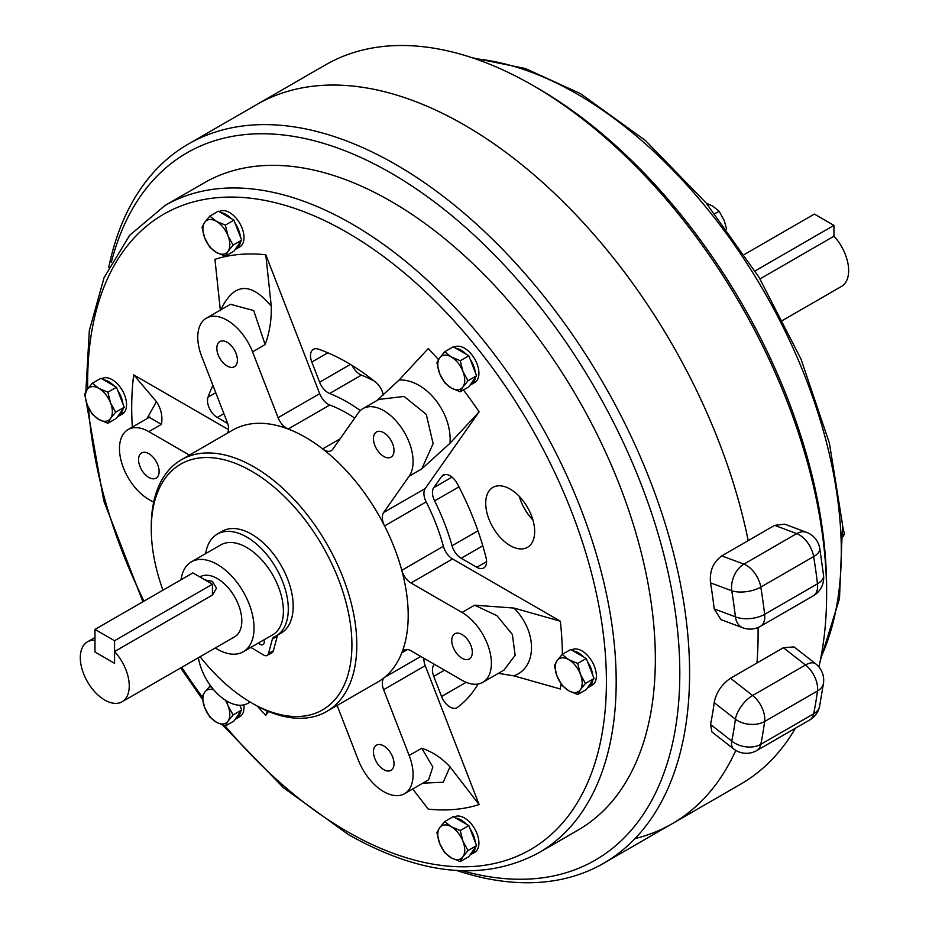 <?xml version="1.0" encoding="UTF-8"?>
<svg xmlns="http://www.w3.org/2000/svg" width="929" height="929" viewBox="0 0 929 929"><rect width="100%" height="100%" fill="white"/><g stroke="black" fill="none" stroke-linecap="round" stroke-linejoin="round"><path stroke-width="1.39" d="M114.569 651.554L114.569 663.318L94.99 652.019L94.99 640.255A34.605 19.973 60 0 0 87.477 641.834A34.605 19.973 60 0 0 82.17 669.565A34.605 19.973 60 0 0 104.78 700.06A34.605 19.973 60 0 0 122.082 701.767A34.605 19.973 60 0 0 114.569 651.554L212.439 595.048L216.503 588.185L212.439 581.38L205.019 579.917M181.016 579.754A51.908 29.972 60 0 1 191.386 561.859A51.908 29.972 60 0 1 217.34 564.437A51.908 29.972 60 0 1 251.248 610.179A51.908 29.972 60 0 1 243.293 651.763A51.908 29.972 60 0 1 217.34 649.197A51.908 29.972 60 0 1 215.296 647.954M191.386 561.859L220.754 544.905A51.908 29.972 60 0 1 246.696 547.483A51.908 29.972 60 0 1 280.616 593.225A51.908 29.972 60 0 1 272.65 634.821L243.293 651.763M199.863 576.944L200.037 576.851A34.605 19.973 60 0 1 217.34 578.558A34.605 19.973 60 0 1 239.949 609.052A34.605 19.973 60 0 1 234.642 636.783L122.082 701.767M587.546 687.75A20.415 11.787 -120 0 0 588.719 687.216A20.415 11.787 -120 0 0 592.772 680.318M592.772 675.232A20.415 11.787 -120 0 0 587.546 661.762M583.726 657.012A20.415 11.787 -120 0 0 578.5 652.866A20.415 11.787 -120 0 0 573.274 650.985M588.719 687.216L592.145 685.242A20.415 11.787 -120 0 0 595.268 668.88A20.415 11.787 -120 0 0 581.926 650.892A20.415 11.787 -120 0 0 571.718 649.882L571.544 649.986M585.456 683.465L580.37 689.69L577.687 694.52L568.722 690.735L562.15 685.556L557.063 676.231L554.381 665.524L557.063 660.693L562.15 654.469L570.731 649.51L586.28 658.487L577.687 663.445L580.37 674.152L585.456 683.465L594.049 678.507L586.28 658.487M577.687 694.52L586.28 689.562L594.049 678.507M562.15 654.469L568.722 659.648L577.687 663.445M568.722 690.735A19.033 10.985 -120 0 0 580.37 689.69A19.033 10.985 60 0 0 580.37 674.152A19.033 10.985 60 0 0 568.722 659.648A19.033 10.985 60 0 0 557.063 660.693A19.033 10.985 60 0 0 557.063 676.231A19.033 10.985 60 0 0 568.722 690.735M470.097 854.854A20.415 11.787 -120 0 0 471.258 854.32A20.415 11.787 -120 0 0 475.323 847.422M475.323 842.324A20.415 11.787 -120 0 0 473.558 835.519A20.415 11.787 -120 0 0 470.097 828.865M471.258 854.32L474.684 852.334A20.415 11.787 -120 0 0 476.983 833.545A20.415 11.787 -120 0 0 454.269 816.974L454.095 817.079M466.277 824.116A20.415 11.787 -120 0 0 455.825 818.077M235.188 719.232A20.415 11.787 -120 0 0 236.361 718.698A20.415 11.787 -120 0 0 238.648 716.573A20.415 11.787 -120 0 0 240.414 711.8M236.361 718.698L239.787 716.712A20.415 11.787 -120 0 0 242.074 714.587A20.415 11.787 -120 0 0 243.862 704.879M240.414 706.702A20.415 11.787 -120 0 0 240.193 705.262M113.919 385.779A20.415 11.787 -120 0 0 108.693 381.622A20.415 11.787 -120 0 0 103.467 379.74M117.739 416.517A20.415 11.787 -120 0 0 118.9 415.983L122.326 413.997A20.415 11.787 -120 0 0 125.461 397.635A20.415 11.787 -120 0 0 112.119 379.647A20.415 11.787 -120 0 0 101.911 378.637L101.737 378.742M118.9 415.983A20.415 11.787 -120 0 0 122.965 409.074M122.965 403.987A20.415 11.787 -120 0 0 117.739 390.517M240.414 236.895A20.415 11.787 -120 0 0 238.648 230.09A20.415 11.787 -120 0 0 235.188 223.424M231.367 218.675A20.415 11.787 -120 0 0 220.928 212.648M235.188 249.413A20.415 11.787 -120 0 0 236.361 248.879L239.787 246.905A20.415 11.787 -120 0 0 242.074 228.104A20.415 11.787 -120 0 0 219.36 211.545L219.186 211.638M236.361 248.879A20.415 11.787 -120 0 0 240.414 241.981M470.097 385.036A20.415 11.787 -120 0 0 471.258 384.501A20.415 11.787 -120 0 0 473.558 382.376A20.415 11.787 -120 0 0 475.323 377.604M475.323 372.517A20.415 11.787 -120 0 0 470.097 359.047M466.277 354.297A20.415 11.787 -120 0 0 455.825 348.27M471.258 384.501L474.684 382.527A20.415 11.787 -120 0 0 476.983 380.402A20.415 11.787 -120 0 0 473.267 356.69A20.415 11.787 -120 0 0 454.269 347.167L454.095 347.26M468.007 850.569L462.921 856.782L460.238 861.613L451.262 857.827L444.701 852.648L439.614 843.323L436.932 832.616L439.614 827.785L444.701 821.561L453.282 816.614L468.82 825.579L460.238 830.538L462.921 841.244L468.007 850.569L476.589 845.611L468.82 825.579M444.701 821.561L451.262 826.74L460.238 830.538M460.238 861.613L468.82 856.666L476.589 845.611M439.614 843.323A19.033 10.985 -120 0 0 451.262 857.827A19.033 10.985 60 0 0 462.921 856.782A19.033 10.985 60 0 0 462.921 841.244A19.033 10.985 60 0 0 451.262 826.74A19.033 10.985 60 0 0 439.614 827.785A19.033 10.985 60 0 0 439.614 843.323M226.513 700.896L228.011 705.622L233.098 714.947L241.691 709.988L239.856 705.262M233.098 714.947L228.011 721.159L225.329 726.002L216.364 722.205L209.791 717.025L204.705 707.701L202.023 696.994L204.705 692.163L210.418 685.579M209.791 685.939L212.857 688.749M225.329 726.002L233.922 721.043L241.691 709.988M213.867 689.957A19.033 10.985 60 0 0 204.705 692.163A19.033 10.985 -120 0 0 204.705 707.701A19.033 10.985 60 0 0 216.364 722.205A19.033 10.985 60 0 0 228.011 721.159A19.033 10.985 60 0 0 228.011 705.622A19.033 10.985 60 0 0 225.224 700.094M107.88 392.201L110.563 402.907L115.649 412.221L124.231 407.274L116.462 387.242L100.924 378.266L92.343 383.224L98.904 388.403L107.88 392.201L116.462 387.242M115.649 412.221L110.563 418.445L107.88 423.276L116.462 418.329L124.231 407.274M107.88 423.276L98.904 419.49L92.343 414.311L87.256 404.986L84.574 394.279L87.256 389.448L92.343 383.224M98.904 388.403A19.033 10.985 -120 0 0 87.256 389.448A19.033 10.985 60 0 0 87.256 404.986A19.033 10.985 60 0 0 98.904 419.49A19.033 10.985 60 0 0 110.563 418.445A19.033 10.985 60 0 0 110.563 402.907A19.033 10.985 60 0 0 98.904 388.403M225.329 225.108L228.011 235.815L233.098 245.128L228.011 251.353L225.329 256.183L233.922 251.225L241.691 240.17L233.922 220.15L218.373 211.173L209.791 216.132L216.364 221.311L225.329 225.108L233.922 220.15M225.329 256.183L216.364 252.398L209.791 247.207L204.705 237.894L202.023 227.187L204.705 222.356L209.791 216.132M233.098 245.128L241.691 240.17M228.011 235.815A19.033 10.985 -120 0 0 216.364 221.311A19.033 10.985 60 0 0 204.705 222.356A19.033 10.985 60 0 0 204.705 237.894A19.033 10.985 60 0 0 216.364 252.398A19.033 10.985 60 0 0 228.011 251.353A19.033 10.985 60 0 0 228.011 235.815M468.007 380.751L462.921 386.975L460.238 391.806L451.262 388.008L444.701 382.829L439.614 373.516L436.932 362.809L439.614 357.979L444.701 351.754L453.282 346.796L468.82 355.772L460.238 360.731L462.921 371.437L468.007 380.751L476.589 375.792L468.82 355.772M460.238 391.806L468.82 386.847L476.589 375.792M444.701 351.754L451.262 356.933L460.238 360.731M462.921 386.975A19.033 10.985 -120 0 0 462.921 371.437A19.033 10.985 60 0 0 451.262 356.933A19.033 10.985 60 0 0 439.614 357.979A19.033 10.985 60 0 0 439.614 373.516A19.033 10.985 60 0 0 451.262 388.008A19.033 10.985 60 0 0 462.921 386.975M108.716 267.517A415.263 239.752 60 0 1 188.332 144.065L256.845 104.512A415.263 239.752 60 0 1 256.857 104.501L325.371 64.949A415.263 239.752 60 0 1 532.991 85.514L532.991 85.514A415.263 239.752 60 0 1 826.624 594.096A415.263 239.752 60 0 1 818.89 666.929M256.857 104.501A415.263 239.752 60 0 1 464.488 125.067A415.263 239.752 60 0 1 748.205 540.62A415.263 239.752 60 0 0 464.477 125.078A415.263 239.752 60 0 0 256.845 104.512M537.891 88.348A408.342 235.757 60 0 0 537.891 88.336L533.002 85.526L537.891 88.348A408.342 235.757 60 0 1 826.624 588.452L826.624 594.096M795.375 728.266A415.263 239.752 60 0 1 740.622 784.192L672.108 823.756A415.263 239.752 60 0 1 635.006 838.597M758.064 627.505A415.263 239.752 60 0 1 756.961 662.992A415.263 239.752 60 0 0 758.052 627.516M188.332 144.065A415.263 239.752 60 0 1 395.963 164.63A415.263 239.752 60 0 1 667.243 530.552A415.263 239.752 60 0 1 603.595 863.308L672.097 823.756A415.263 239.752 60 0 0 735.803 750.388A415.263 239.752 60 0 1 672.108 823.756M744.466 254.441L814.385 214.076L833.963 225.375L833.963 236.21A34.605 19.973 60 0 1 841.477 286.434L782.926 320.226M833.963 236.21L760.015 278.909M842.603 525.86L844.391 533.978L843.056 534.744M844.391 533.978L843.126 536.602M706.295 203.172L712.601 206.052L719.162 211.231L714.842 213.728M719.162 211.231L724.248 220.556L726.571 229.022M212.439 584.213L192.872 572.914L94.99 629.421L94.99 652.019L114.569 663.318L114.569 640.72L212.439 584.213L212.439 595.048M94.99 629.421L114.569 640.72M263.371 640.174A5.888 3.391 -120 0 0 264.184 640.952M258.471 643.007A5.888 3.391 -120 0 0 260.108 644.331A5.888 3.391 -120 0 0 263.046 644.633A5.888 3.391 -120 0 0 263.929 639.849M250.865 647.397L263.743 655.084A6.921 3.995 60 0 0 267.204 655.421A6.921 3.995 60 0 0 268.469 653.621L272.383 639.036A6.921 3.995 60 0 1 273.649 637.236A6.921 3.995 60 0 1 273.904 637.097A58.829 33.967 -120 0 0 276.11 636.005A58.829 33.967 -120 0 0 285.133 588.87A58.829 33.967 -120 0 0 246.696 537.02A58.829 33.967 -120 0 0 217.293 534.117A58.829 33.967 -120 0 0 205.646 553.626M276.11 636.005L281.011 633.183A58.829 33.967 -120 0 0 290.022 586.036A58.829 33.967 -120 0 0 251.596 534.198A58.829 33.967 -120 0 0 222.182 531.283L217.293 534.117M272.383 639.036L277.272 636.202L273.37 650.799A6.921 3.995 60 0 1 272.104 652.599L267.204 655.421M277.272 636.202A6.921 3.995 60 0 1 277.864 634.995M833.963 225.375L755.103 270.908M510.195 489.107A34.605 19.973 -120 0 0 492.893 487.4A34.605 19.973 -120 0 0 487.586 515.13A34.605 19.973 -120 0 0 510.195 545.625A34.605 19.973 -120 0 0 527.498 547.332A34.605 19.973 -120 0 0 532.805 519.601A34.605 19.973 -120 0 0 510.195 489.107M519.288 496.388A34.605 19.973 -120 0 0 532.909 519.985M383.735 432.693A14.539 8.396 -120 0 0 376.466 431.973A14.539 8.396 -120 0 0 374.236 443.621A14.539 8.396 -120 0 0 383.735 456.429A14.539 8.396 -120 0 0 390.993 457.149A14.539 8.396 -120 0 0 393.222 445.502A14.539 8.396 -120 0 0 383.735 432.693M227.129 342.278A14.539 8.396 -120 0 0 219.859 341.558A14.539 8.396 -120 0 0 217.63 353.206A14.539 8.396 -120 0 0 227.129 366.014A14.539 8.396 -120 0 0 234.398 366.734A14.539 8.396 -120 0 0 236.616 355.087A14.539 8.396 -120 0 0 227.129 342.278M148.826 453.677A14.539 8.396 -120 0 0 141.556 452.957A14.539 8.396 -120 0 0 139.327 464.605A14.539 8.396 -120 0 0 148.826 477.413A14.539 8.396 -120 0 0 156.095 478.133A14.539 8.396 -120 0 0 158.325 466.486A14.539 8.396 -120 0 0 148.826 453.677M383.735 745.906A14.539 8.396 -120 0 0 376.466 745.186A14.539 8.396 -120 0 0 374.236 756.821A14.539 8.396 -120 0 0 383.735 769.63A14.539 8.396 -120 0 0 390.993 770.35A14.539 8.396 -120 0 0 393.222 758.703A14.539 8.396 -120 0 0 383.735 745.906M350.419 364.412L319.622 382.191A13.842 7.989 -120 0 0 328.1 392.746A13.842 7.989 -120 0 0 329.609 393.478A159.184 91.901 -120 0 1 360.336 410.56M352.137 365.469A13.842 7.989 -120 0 0 359.906 374.375A13.842 7.989 -120 0 0 361.427 375.119L329.609 393.478M462.027 634.507A14.539 8.396 -120 0 0 454.769 633.787A14.539 8.396 -120 0 0 452.539 645.434A14.539 8.396 -120 0 0 462.027 658.243A14.539 8.396 -120 0 0 469.296 658.963A14.539 8.396 -120 0 0 471.526 647.316A14.539 8.396 -120 0 0 462.027 634.507M466.149 682.316L441.577 696.506A13.842 7.989 -120 0 0 450.042 707.05A13.842 7.989 -120 0 0 456.963 707.735A13.842 7.989 -120 0 0 457.405 707.445A207.631 119.876 -120 0 0 478.075 684.034M198.388 657.709A41.526 23.98 -120 0 0 227.129 701.256A41.526 23.98 -120 0 0 247.892 703.311A41.526 23.98 -120 0 0 249.913 701.894M340.084 438.836L322.653 448.904A13.842 7.989 -120 0 0 324.291 450.008A13.842 7.989 -120 0 0 331.212 450.693A13.842 7.989 -120 0 0 332.768 449.253L358.304 412.929A41.526 23.98 -120 0 1 362.972 408.597A41.526 23.98 -120 0 1 401.607 427.979A41.526 23.98 -120 0 1 409.155 476.194L383.631 512.518A13.842 7.989 -120 0 0 384.56 525.93A145.342 83.912 -120 0 1 401.792 570.313A13.842 7.989 -120 0 0 410.966 582.982L462.027 612.466A41.526 23.98 -120 0 1 489.165 649.057A41.526 23.98 -120 0 1 482.79 682.327A41.526 23.98 -120 0 1 462.027 680.272L410.966 650.788A13.842 7.989 -120 0 0 404.045 650.103A13.842 7.989 -120 0 0 401.792 652.866A145.342 83.912 -120 0 1 384.56 677.369A13.842 7.989 -120 0 0 383.631 689.69L409.155 755.498A41.526 23.98 -120 0 1 404.487 793.726A41.526 23.98 -120 0 1 383.735 791.671A41.526 23.98 -120 0 1 358.304 760.038L337.134 705.483M265.799 254.767A304.526 175.813 -120 0 0 214.936 259.319L220.394 310.704C233.481 282.718 250.435 281.208 271.256 306.152L265.799 254.767L319.692 393.664L278.085 417.678A13.842 7.989 -120 0 0 286.562 428.234A13.842 7.989 -120 0 0 288.211 429.012A145.342 83.912 -120 0 1 322.653 448.904M354.715 418.038A145.342 83.912 60 0 0 329.807 404.998A13.842 7.989 60 0 1 328.158 404.208A13.842 7.989 60 0 1 319.692 393.664M162.97 590.17A141.882 81.915 60 0 1 151.276 529.112L151.276 526.29A145.342 83.912 60 0 1 181.376 459.75A145.342 83.912 60 0 1 254.047 466.95A145.342 83.912 60 0 1 348.99 595.024A145.342 83.912 60 0 1 326.706 711.486A145.342 83.912 60 0 1 254.047 704.298A145.342 83.912 60 0 1 254.035 704.298L251.596 702.881A141.882 81.915 60 0 1 200.095 656.722M181.376 459.75L232.761 430.092A145.342 83.912 60 0 1 305.432 437.292A145.342 83.912 60 0 1 400.376 565.366A145.342 83.912 60 0 1 378.103 681.828L326.706 711.486M151.276 529.112A141.882 81.915 60 0 1 251.596 471.189A141.882 81.915 60 0 1 351.917 644.958A141.882 81.915 60 0 1 251.596 702.881L254.035 704.298M391.074 201.361A373.737 215.772 60 0 1 635.227 530.691A373.737 215.772 60 0 1 577.931 830.178L538.785 852.776A373.737 215.772 60 0 0 596.07 553.301A373.737 215.772 60 0 0 351.917 223.959A373.737 215.772 60 0 0 165.06 205.448L204.206 182.85A373.737 215.772 60 0 1 391.074 201.361M603.595 863.308A415.263 239.752 60 0 1 456.859 870.531M111.317 262.477A408.342 235.757 60 0 1 391.074 173.108A408.342 235.757 60 0 1 677.555 630.326A408.342 235.757 60 0 1 462.526 870.798M438.5 359.662A304.526 175.813 -120 0 0 428.257 348.561L399.145 379.984C425.401 378.904 452.377 412.441 449.996 443.261L479.109 411.837A304.526 175.813 -120 0 0 463.432 389.959M479.109 411.837L425.227 488.503L383.631 512.518M562.347 654.353A304.526 175.813 -120 0 0 560.338 621.187L452.562 558.968A13.842 7.989 60 0 1 443.388 546.298A145.342 83.912 60 0 0 426.167 501.904A13.842 7.989 60 0 1 425.227 488.503M560.338 621.187L513.946 608.054C537.368 631.511 537.357 667.417 513.946 675.871L560.338 689.004A304.526 175.813 -120 0 0 560.953 683.779M412.72 788.988L428.257 809.113A304.526 175.813 -120 0 0 479.109 804.572L425.227 665.675A13.842 7.989 60 0 1 423.949 658.289M268.504 711.463L265.799 715.318L267.157 710.894M257.205 706.063A304.526 175.813 -120 0 0 265.799 715.318M146.945 418.677L156.455 401.665L133.706 374.875A304.526 175.813 -120 0 0 132.336 427.108M133.706 374.875L228.499 429.604M441.577 696.506L433.762 676.382A13.842 7.989 -120 0 1 434.412 664.328M476.786 567.294A13.842 7.989 -120 0 0 483.707 567.979A13.842 7.989 -120 0 0 486.053 557.714A207.631 119.876 -120 0 0 457.405 483.893A13.842 7.989 -120 0 0 443.121 475.102A13.842 7.989 -120 0 0 441.577 476.542L433.762 487.655A13.842 7.989 -120 0 0 434.621 500.894A159.184 91.901 -120 0 1 452.04 545.776A13.842 7.989 -120 0 0 461.167 558.283L476.786 567.294L486.575 561.65M383.271 395.034A13.842 7.989 -120 0 0 375.664 382.202A207.631 119.876 -120 0 0 318.38 349.13A13.842 7.989 -120 0 0 313.375 349.327A13.842 7.989 -120 0 0 311.819 362.078L319.622 382.191M227.675 423.473L217.27 417.469A13.842 7.989 -120 0 1 208.003 397.182A207.631 119.876 -120 0 1 212.962 385.442M479.109 804.572L449.996 766.831L443.249 782.23L422.788 783.17M278.085 417.678L252.56 351.87A41.526 23.98 -120 0 0 206.366 318.182A41.526 23.98 -120 0 0 201.698 356.422L227.233 422.231A13.842 7.989 -120 0 1 227.489 433.135M189.446 455.094L148.826 431.637A41.526 23.98 -120 0 0 128.063 429.581A41.526 23.98 -120 0 0 121.699 462.851A41.526 23.98 -120 0 0 148.826 499.454L153.657 502.241M428.571 779.826L432.844 766.982L421.754 748.228C432.287 751.735 441.693 757.936 449.996 766.831M503.971 670.099L515.154 655.34L512.378 634.484L496.957 615.683L474.626 605.197L513.946 608.054M513.946 675.871L498.362 673.351M449.996 443.261L421.754 468.924L433.123 443.667L426.26 414.357L404.069 396.451L378.869 399.412L362.972 408.597M376.872 400.562L399.145 379.984M271.256 306.152C271.64 319.634 269.596 332.443 265.148 344.601L253.698 310.565L230.462 304.271L206.366 318.182M156.455 401.665C161.181 408.969 162.83 416.529 161.425 424.367L149.279 417.33L128.063 429.581M476.844 684.197A13.842 7.989 -120 0 0 477.506 684.987M374.224 381.053A159.184 91.901 -120 0 0 361.427 375.119M774.635 525.361L784.715 524.177L806.546 532.34A20.763 13.889 110.5 0 0 796.734 533.618A20.763 11.984 60 0 1 799.277 534.837A20.763 11.984 60 0 1 813.641 556.587L760.793 587.093A466.474 269.317 60 0 1 764.613 614.348A20.763 10.184 173.4 0 1 735.396 616.821A445.711 257.333 -120 0 0 731.75 590.774A20.763 9.255 -9.4 0 0 760.793 587.093A20.763 11.984 60 0 0 746.428 565.355A20.763 11.984 60 0 0 743.874 564.135L796.734 533.618L774.635 525.361L721.775 555.879L743.874 564.135A20.763 13.889 110.5 0 0 731.75 590.774L710.522 582.843C709.396 571.172 713.147 562.184 721.775 555.879M710.522 582.843A415.263 239.752 60 0 1 714.18 608.89L735.396 616.821A20.763 13.889 110.5 0 0 742.817 627.795L720.974 619.631L714.18 608.89M742.817 627.795A20.763 20.763 0 0 0 760.468 626.32A20.763 11.984 60 0 0 764.764 616.821A20.763 11.984 60 0 0 764.613 614.348L817.474 583.83A20.763 10.184 -6.6 0 0 823.558 575.457L819.761 548.4A20.763 9.255 170.6 0 1 813.641 556.587A466.474 269.317 -120 0 1 817.474 583.83A20.763 11.984 60 0 1 817.613 586.304A20.763 11.984 60 0 1 813.316 595.803A20.763 20.763 0 0 0 823.558 575.457M710.522 724.457L711.939 731.959L733.643 748.913A20.763 9.72 -52 0 1 731.75 741.028A20.763 14.202 11.5 0 0 760.793 744.338A466.474 269.317 -120 0 0 764.613 721.508A20.763 13.552 -172.5 0 1 735.396 719.209A445.711 257.333 60 0 1 731.75 741.028L710.522 724.457A415.263 239.752 -120 0 0 714.18 702.638L735.396 719.209A20.763 9.72 -52 0 1 752.629 695.507L730.531 678.251C721.624 684.406 716.166 692.535 714.18 702.638M815.72 663.852L794.005 646.898L783.379 647.734L805.489 664.99L752.629 695.507A20.763 11.984 -120 0 1 764.764 719.209A20.763 11.984 -120 0 1 764.613 721.508L817.474 690.99A20.763 13.552 7.5 0 0 823.524 682.943L823.524 682.943A20.763 20.763 0 0 0 815.72 663.852A20.763 9.72 -52 0 0 805.489 664.99A20.763 11.984 -120 0 1 817.613 688.691A20.763 11.984 -120 0 1 817.474 690.99A466.474 269.317 60 0 1 813.641 713.832L760.793 744.338A20.763 11.984 -120 0 1 756.81 750.527L809.658 720.021A20.763 11.984 -120 0 0 813.641 713.832A20.763 14.202 -168.5 0 0 819.622 706.191L819.622 706.191A20.763 20.763 0 0 1 809.658 720.021M730.531 678.251L783.379 647.734M475.137 58.759A373.737 215.772 60 0 1 577.037 93.992A373.737 215.772 60 0 1 820.864 657.593M268.469 653.621L273.37 650.799M329.807 404.998L288.211 429.012M87.709 388.81A366.816 211.777 60 0 1 347.028 232.436A366.816 211.777 60 0 1 606.405 681.689A366.816 211.777 60 0 1 347.028 831.443A366.816 211.777 60 0 1 225.132 725.932M202.139 696.704A366.816 211.777 60 0 1 181.736 667.324M144.007 601.121A366.816 211.777 60 0 1 88.58 408.017M421.754 748.228L409.155 755.498M407.564 649.534L401.792 652.866M420.779 656.455L384.56 677.369M425.227 665.675L383.631 689.69M426.167 501.904L384.56 525.93M443.388 546.298L401.792 570.313M452.562 558.968L410.966 582.982M474.626 605.197L462.027 612.466M421.754 468.924L409.155 476.194M265.148 344.601L252.56 351.87M161.425 424.367L148.826 431.637M444.526 670.169L433.762 676.382M482.79 545.799L461.167 558.283M477.947 530.819L452.04 545.776M458.949 486.854L434.621 500.894M451.982 477.134L433.762 487.655M445.154 474.475L441.577 476.542M327.879 352.799L311.819 362.078M223.901 413.637L217.27 417.469M215.772 392.7L208.003 397.182M87.477 641.834L94.99 637.491M472.095 57.726L525.303 68.491L580.497 93.655L645.4 140.476L706.133 202.987L759.074 277.376L801.03 359.128L829.434 443.284L842.533 524.746L839.479 598.694L820.237 660.74M222.658 725.084L283.473 787.711L348.456 834.614C421.301 875.722 484.741 881.772 538.785 852.776M202.383 699.235L180.632 667.963M142.892 601.76L103.758 500.836L86.351 402.408M85.84 391.666L89.323 330.573L104.048 277.713L129.619 235.327L165.06 205.448M428.594 779.814L404.487 793.726M504.017 670.076L482.79 682.327M250.133 702.022L247.892 703.311M149.279 417.33L149.894 417.028M760.468 626.32L813.316 595.803M819.761 548.4A20.763 20.763 0 0 0 806.546 532.34M733.643 748.913A20.763 20.763 0 0 0 756.81 750.527M823.524 682.943L819.622 706.191"/></g></svg>
